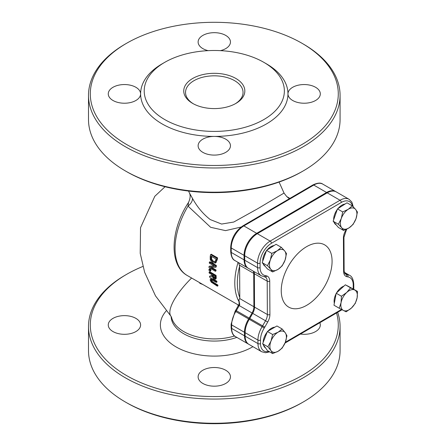 <?xml version="1.0" encoding="UTF-8"?>
<svg xmlns="http://www.w3.org/2000/svg" width="446" height="446" viewBox="0 0 446 446"><rect width="100%" height="100%" fill="white"/><g stroke="black" fill="none" stroke-linecap="round" stroke-linejoin="round"><path stroke-width="0.67" d="M238.069 262.365A59.05 34.091 120 0 0 238.432 300.559L239.753 298.58L239.786 297.582L239.619 266.19L238.783 263.123L239.424 263.146M238.783 263.123L238.432 262.571M326.572 192.477L256.684 233.325L243.856 225.916A1.795 1.031 -120.3 0 0 242.953 225.827C235.432 231.022 231.351 238.158 230.699 247.235A1.795 1.043 179.7 0 0 231.229 247.965L244.062 255.374L244.085 259.851L231.251 252.442A1.795 1.043 179.7 0 1 230.721 251.706C231.162 256.628 232.578 259.583 234.97 260.575A17.968 10.375 -60 0 1 231.251 252.442L231.229 247.965A17.968 10.375 -60 0 1 243.856 225.916L313.739 185.062L326.572 192.477A17.968 10.375 -60 0 1 335.632 191.54A17.968 10.375 -60 0 1 335.944 191.73M244.062 255.374A17.968 10.375 -60 0 1 256.684 233.325M248.127 268.157A17.968 10.375 -60 0 1 247.803 267.985A17.968 10.375 -60 0 1 244.085 259.851M239.58 265.203L253.718 273.365A8.987 5.185 120 0 0 253.361 271.19M231.117 324.17A1.795 1.043 179.7 0 0 231.641 324.9L244.475 332.309L244.492 335.821L231.658 328.412L231.641 324.9A17.968 10.375 -60 0 1 235.811 311.531A17.968 10.375 120 0 0 236.319 310.684L239.229 305.594A8.987 5.185 120 0 0 239.725 304.657L239.112 304.194L235.137 311.185L231.117 324.17L231.134 327.676C231.585 332.621 233.002 335.576 235.382 336.546A17.968 10.375 -60 0 1 231.658 328.412A1.795 1.043 179.7 0 1 231.134 327.676M239.725 304.657L238.984 300.203M239.312 302.182A59.05 34.091 120 0 1 238.432 300.559L239.011 301.29L239.112 304.194M244.475 332.309A17.968 10.375 -60 0 1 248.645 318.94A17.968 10.375 120 0 0 249.152 318.093L252.062 313.003A8.987 5.185 120 0 0 253.897 306.742L239.753 298.58M248.539 344.128A17.968 10.375 -60 0 1 248.216 343.955A17.968 10.375 -60 0 1 244.492 335.821M253.997 271.558A8.987 5.185 -60 0 1 254.354 273.733L254.532 307.11A8.987 5.185 -60 0 1 252.698 313.371L249.788 318.461A17.968 10.375 -60 0 1 249.281 319.308A17.968 10.375 120 0 0 245.11 332.677L245.127 336.189A17.968 10.375 120 0 0 248.851 344.323L261.685 351.732L265.504 352.73L269.668 351.866M306.664 305.326A35.936 20.75 -60 0 1 284.654 274.017A35.936 20.75 -60 0 1 328.674 248.606A35.936 20.75 -60 0 1 306.664 305.326M253.718 273.365L253.897 306.742M353.293 206.899L351.855 202.083L349.101 199.312L336.267 191.903A17.968 10.375 120 0 0 327.208 192.839L257.32 233.687A17.968 10.375 120 0 0 244.692 255.742L244.72 260.213A17.968 10.375 120 0 0 248.439 268.353L261.272 275.762L265.325 277.072A8.987 5.185 -60 0 1 267.187 281.142L267.366 314.519A8.987 5.185 -60 0 1 265.532 320.78L262.616 325.87A17.968 10.375 -60 0 1 262.114 326.717L264.238 328.044A19.769 11.412 120 0 0 264.796 327.113L249.788 318.461M188.507 202.456C170.523 229.612 168.538 265.236 187.303 275.533A59.05 34.091 -60 0 1 188.022 206.124A10.782 5.77 148.8 0 0 192.377 198.208L189.478 193.051C190.615 195.42 190.291 198.554 188.513 202.456L188.022 206.124L210.624 227.293L225.537 230.627L241.13 227.047M289.365 198.699L286.75 196.575L289.894 198.386M210.211 269.992L208.996 269.289L209.631 268.921L210.846 269.624A59.05 34.091 120 0 0 210.869 270.789L210.233 271.157A59.948 34.61 -60 0 1 210.211 269.992L210.846 269.624M209.096 272.099L209.731 271.731L216.081 275.399A59.05 34.091 120 0 0 216.232 277.206L216.104 278.756L215.284 279.296L215.591 277.574A59.948 34.61 -60 0 1 215.446 275.767L209.096 272.099A59.948 34.61 120 0 0 209.157 273.036L211.688 274.496A59.948 34.61 120 0 0 211.783 275.556L209.531 276.258A59.948 34.61 120 0 0 209.72 277.412L212.123 276.609L214.18 279.096L216.104 278.756M209.531 276.258L211.766 275.394M216.94 258.267L210.59 254.599L211.248 254.22L217.603 257.888A59.05 34.091 120 0 0 217.213 259.784L215.786 262.744L215.139 263.118L216.561 260.163A59.948 34.61 -60 0 1 216.94 258.267L217.603 257.888M209.364 262.153L210.005 261.78L216.36 265.448A59.05 34.091 120 0 0 216.215 266.92L215.574 267.288A59.948 34.61 -60 0 1 215.719 265.822L209.364 262.153A59.948 34.61 120 0 0 209.269 263.118L214.743 266.279L209.04 266.491A59.948 34.61 120 0 0 209.007 267.606L215.362 271.274A59.948 34.61 -60 0 1 215.385 270.348L210.356 267.444L215.574 267.288M211.577 267.416L216.026 269.981A59.05 34.091 120 0 0 215.998 270.906L215.362 271.274M209.04 266.491L209.676 266.128L214.197 265.961M211.8 279.274L211.566 280.172L212.413 281.649L217.743 284.944A59.05 34.091 120 0 0 218.005 285.769L217.336 286.154A59.948 34.61 -60 0 1 217.079 285.329L211.755 282.034L210.913 280.551L211.148 279.653L216.332 282.402A59.948 34.61 -60 0 1 216.154 281.526L212.19 279.241L210.378 278.75L210.189 280.133L211.248 282.156L217.336 286.154M212.19 279.241L212.837 278.867L211.03 278.376L210.395 278.744L211.036 278.371L210.378 278.75M212.837 278.867L216.806 281.153A59.05 34.091 120 0 0 216.985 282.028L216.332 282.402M199.39 282.508L199.908 283.349L199.919 282.814M202.891 284.531L199.908 283.349L200.209 282.981M142.882 266.452A123.988 71.583 0 0 0 126.614 274.351A123.988 71.583 0 0 0 126.614 375.588A123.988 71.583 0 0 0 271.213 388.566A123.988 71.583 0 0 0 336.524 312.964M202.852 383.448A16.173 9.338 180 0 1 198.119 376.842A16.173 9.338 180 0 1 214.286 367.51A16.173 9.338 180 0 1 230.459 376.842A16.173 9.338 180 0 1 220.48 385.472A16.173 9.338 180 0 1 202.852 383.448M319.832 322.72A16.173 9.338 180 0 1 320.312 324.972A16.173 9.338 180 0 1 300.431 334.06M113.005 331.573A16.173 9.338 180 0 1 108.266 324.972A16.173 9.338 180 0 1 128.626 315.952A16.173 9.338 180 0 1 138.444 329.639A16.173 9.338 180 0 1 113.005 331.573M126.614 171.649L125.343 170.913L126.614 171.649A123.988 71.583 0 0 0 126.614 171.649A123.988 71.583 0 0 0 301.964 171.649L303.235 170.913A125.789 72.62 180 0 1 125.343 170.913L125.343 170.913A125.789 72.62 180 0 1 88.503 119.561L88.503 95.355A125.789 72.62 0 0 0 125.343 146.706A125.789 72.62 0 0 0 262.426 162.444A125.789 72.62 0 0 0 340.075 95.355A125.789 72.62 0 0 0 303.235 44.003A125.789 72.62 0 0 0 303.235 43.998M284.035 193.068L257.481 208.851L233.754 222.041L221.612 224.054L210.256 219.571C203.125 214.03 197.165 206.905 192.377 198.208M217.079 285.329L217.743 284.944M216.154 281.526L216.806 281.153M215.719 265.822L216.36 265.448M215.385 270.348L216.026 269.981M210.59 254.599A59.948 34.61 120 0 0 210.205 256.511L210.228 259.683L212.67 262.85L215.563 262.778L216.21 262.404M215.067 261.724L212.826 261.752L210.964 259.46L210.93 256.968A59.948 34.61 -60 0 1 211.092 256.132L215.981 258.953A59.948 34.61 120 0 0 215.819 259.789L214.727 262.008M210.964 259.46L211.61 259.087L213.472 261.378L215.028 261.769M211.61 256.433A59.05 34.091 120 0 0 211.582 256.589L211.61 259.087M214.771 278.17L213.98 278.114L212.932 277.156L212.463 275.717A59.948 34.61 -60 0 1 212.391 274.903L214.782 276.28A59.948 34.61 120 0 0 214.866 277.2L214.677 278.254M213.099 275.31A59.05 34.091 120 0 0 213.104 275.349L213.573 276.782L214.621 277.746L215.412 277.802M212.932 277.156L213.573 276.782M215.446 275.767L216.081 275.399M208.996 269.289A59.948 34.61 120 0 0 209.018 270.454L210.233 271.157M238.192 305.884A70 40.413 -120 0 0 237.79 304.679M340.075 95.355L340.075 119.561A125.789 72.62 180 0 1 303.235 170.913M126.614 43.268A123.988 71.583 180 0 1 301.964 43.268A123.988 71.583 180 0 1 301.964 144.504A123.988 71.583 180 0 1 126.614 144.504A123.988 71.583 180 0 1 126.614 43.268L125.343 44.003A125.789 72.62 0 0 0 88.503 95.355M208.131 50.643A16.173 9.338 180 0 1 202.852 48.614A16.173 9.338 180 0 1 198.119 42.013A16.173 9.338 180 0 1 214.286 32.675A16.173 9.338 180 0 1 230.459 42.013A16.173 9.338 180 0 1 220.447 50.643M164.736 62.34L162.193 63.806A73.674 42.537 0 0 0 140.613 93.883A16.173 9.338 180 0 1 130.628 102.513A16.173 9.338 180 0 1 113.005 100.489A16.173 9.338 180 0 1 108.266 93.883A16.173 9.338 180 0 1 124.44 84.55A16.173 9.338 180 0 1 140.613 93.883A73.674 42.537 0 0 0 162.193 123.96A73.674 42.537 0 0 0 214.286 136.42A16.173 9.338 180 0 1 230.459 145.758A16.173 9.338 180 0 1 220.48 154.383A16.173 9.338 180 0 1 202.852 152.359A16.173 9.338 180 0 1 198.119 145.758A16.173 9.338 180 0 1 214.286 136.42A73.674 42.537 0 0 0 287.965 93.883A16.173 9.338 180 0 1 304.139 84.55A16.173 9.338 180 0 1 320.312 93.883A16.173 9.338 180 0 1 310.327 102.513A16.173 9.338 180 0 1 292.699 100.489A16.173 9.338 180 0 1 287.965 93.883A73.674 42.537 0 0 0 266.385 63.806L263.842 62.34A70.083 40.463 0 0 0 164.736 62.34A70.083 40.463 0 0 0 164.736 119.561A70.083 40.463 0 0 0 263.842 119.561A70.083 40.463 0 0 0 263.842 62.34M193.341 103.79A28.75 16.597 180 0 1 185.536 92.417A28.75 16.597 180 0 1 214.286 75.82A28.75 16.597 180 0 1 243.042 92.417A28.75 16.597 180 0 1 235.237 103.79M192.689 103.422A30.551 17.639 0 0 0 235.889 103.422A30.551 17.639 0 0 0 235.889 78.479A30.551 17.639 0 0 0 192.689 78.479A30.551 17.639 0 0 0 192.689 103.422L192.689 103.422M337.667 312.295A125.789 72.62 180 0 1 340.075 326.439A125.789 72.62 180 0 1 262.426 393.534A125.789 72.62 180 0 1 125.343 377.79A125.789 72.62 180 0 1 88.503 326.439A125.789 72.62 180 0 1 125.343 275.087L126.614 274.351M88.503 326.439L88.503 350.645A125.789 72.62 0 0 0 125.343 401.997A125.789 72.62 0 0 0 125.343 402.002A125.789 72.62 0 0 0 303.235 401.997A125.789 72.62 0 0 0 340.075 350.645L340.075 326.439M303.235 401.997L301.964 402.732A123.988 71.583 180 0 1 126.614 402.732L125.343 402.002M355.568 209.369L357.436 212.051L356.019 218.635A11.68 6.746 120 0 0 355.568 209.369A11.68 6.746 120 0 0 348.203 209.313L352.228 205.835L355.568 209.369M353.126 224.366L349.101 227.839A11.68 6.746 120 0 0 356.019 218.635L353.126 224.366M343.604 230.459L341.736 227.778A11.68 6.746 120 0 0 349.101 227.839L343.604 230.459L338.369 227.438L333.156 221.222L337.471 208.912L342.706 211.934L348.203 209.313A11.68 6.746 120 0 0 341.285 218.518L342.706 211.934M338.391 224.243L341.285 218.518A11.68 6.746 120 0 0 341.736 227.778L338.391 224.243L333.156 221.222M337.471 208.912L346.994 202.813L352.228 205.835M336.234 224.89L336.078 224.801A11.68 6.746 -60 0 1 334.149 222.403M333.664 219.778A11.68 6.746 -60 0 1 337.265 209.492M337.968 208.594A11.68 6.746 -60 0 1 345.059 204.051M343.409 310.444L339.211 308.231L341.062 302.661A11.68 6.746 120 0 0 343.409 310.444A11.68 6.746 120 0 0 351.442 308.03L346.135 311.81L343.409 310.444M341.435 296.239L346.743 292.459A11.68 6.746 120 0 0 341.062 302.661L341.435 296.239L336.2 293.217L345.343 284.804L348.805 286.594L357.497 291.405L357.123 297.828L355.278 303.397L351.442 308.03A11.68 6.746 120 0 0 357.123 297.828A11.68 6.746 120 0 0 354.776 290.045A11.68 6.746 120 0 0 346.743 292.459L350.578 287.826L357.497 291.405M336.2 293.217L333.976 305.209L339.211 308.231M345.343 284.804L350.578 287.826M347.523 285.931A11.68 6.746 -60 0 1 348.198 286.243L348.883 286.639M334.338 303.263A11.68 6.746 -60 0 1 336.106 293.741M336.596 292.849A11.68 6.746 -60 0 1 343.961 286.076M270.995 341.078L272.64 334.506L278.148 332.175A11.68 6.746 120 0 0 270.995 341.078A11.68 6.746 120 0 0 270.995 350.612L267.873 346.793L270.995 341.078M282.179 328.997L285.295 332.816A11.68 6.746 120 0 0 278.148 332.175L282.179 328.997L276.944 325.976L267.405 331.484L272.64 334.506M286.945 335.782L285.295 342.355A11.68 6.746 120 0 0 285.295 332.816L286.945 335.782M278.148 351.253L272.64 353.578L270.995 350.612A11.68 6.746 120 0 0 278.148 351.253A11.68 6.746 120 0 0 285.295 342.355L282.179 348.075L278.148 351.253M267.873 346.793L262.638 343.771L265.019 347.166L267.405 350.556L272.64 353.578M262.638 343.771L267.405 331.484M265.565 347.936A11.68 6.746 -60 0 1 263.435 344.909M263.151 342.444A11.68 6.746 -60 0 1 267.165 332.092M267.946 331.172A11.68 6.746 -60 0 1 274.875 327.169M270.778 269.233L267.444 265.688L270.348 259.957A11.68 6.746 120 0 0 270.778 269.233A11.68 6.746 120 0 0 278.131 269.323L272.634 271.932L270.778 269.233M271.776 253.378L277.278 250.769A11.68 6.746 120 0 0 270.348 259.957L271.776 253.378L266.541 250.357L271.302 247.318L276.068 244.285L281.303 247.307L284.632 250.853A11.68 6.746 120 0 0 277.278 250.769L281.303 247.307M285.061 260.13L282.156 265.861L278.131 269.323A11.68 6.746 120 0 0 285.061 260.13A11.68 6.746 120 0 0 284.632 250.853L286.488 253.551L285.061 260.13M267.444 265.688L262.209 262.666L264.801 265.788L267.399 268.91L272.634 271.932M262.209 262.666L266.541 250.357M265.275 266.357L265.13 266.273A11.68 6.746 -60 0 1 263.19 263.842M262.716 261.228A11.68 6.746 -60 0 1 266.34 250.936M267.043 250.039A11.68 6.746 -60 0 1 274.128 245.523M312.841 184.978C317.424 182.804 320.746 182.52 322.804 184.131A17.968 10.375 -60 0 0 313.739 185.062A1.795 1.031 -120.3 0 0 312.841 184.978L242.953 225.827M248.645 318.94L235.137 311.185M249.152 318.093L235.661 310.299M252.062 313.003L238.577 305.209M264.796 327.113L267.706 322.023L252.698 313.371M267.706 322.023A10.782 6.227 120 0 0 269.908 314.514A1.795 1.043 179.7 0 1 267.366 314.519L254.532 307.11M269.908 314.514L269.724 281.131A1.795 1.043 179.7 0 1 267.187 281.142L254.354 273.733M269.724 281.131A10.782 6.227 120 0 0 266.892 275.974A1.795 1.461 109.5 0 1 265.019 276.933M266.892 275.974A19.769 11.412 120 0 0 265.493 275.634A1.795 1.427 98 0 1 263.971 276.676M265.493 275.634A16.173 9.338 -60 0 1 260.096 267.617A1.795 1.043 179.7 0 1 257.554 267.622A17.968 10.375 120 0 0 261.272 275.762M260.096 267.617L260.068 263.146A1.795 1.043 179.7 0 1 257.526 263.151L257.554 267.622L244.72 260.213M260.068 263.146A16.173 9.338 -60 0 1 271.436 243.293A1.795 1.031 -120.3 0 0 270.153 241.096A17.968 10.375 120 0 0 257.526 263.151L244.692 255.742M271.436 243.293L341.318 202.445A1.795 1.031 -120.3 0 0 340.042 200.248L270.153 241.096L257.32 233.687M349.101 199.312A17.968 10.375 120 0 0 340.042 200.248L327.208 192.839M341.318 202.445A16.173 9.338 -60 0 1 352.513 206.119M346.386 229.316A19.769 11.412 120 0 0 346.185 229.623L346.419 229.868L346.988 229.027M346.185 229.623A10.782 6.227 120 0 0 343.42 238.053A1.795 1.043 -0.3 0 0 343.95 237.311L346.419 229.868M343.42 238.053L343.604 271.385A1.795 1.043 -0.3 0 0 344.128 270.638L343.95 237.311M343.604 271.385A10.782 6.227 120 0 0 346.436 276.542A1.795 1.461 -70.5 0 0 345.968 274.206A8.987 5.185 -60 0 1 345.46 273.972C345.037 274.29 344.591 273.175 344.128 270.638M346.436 276.542A19.769 11.412 120 0 0 347.835 276.882A1.795 1.427 -82 0 0 347.239 274.513A17.968 10.375 -60 0 1 345.968 274.206L345.115 273.716M347.835 276.882A16.173 9.338 -60 0 1 353.232 284.899A1.795 1.043 -0.3 0 0 353.762 284.152C353.321 279.235 351.905 276.28 349.513 275.288A17.968 10.375 120 0 0 347.239 274.513L344.596 272.991M353.561 289.136A1.795 1.043 -0.3 0 0 353.784 288.629L353.762 284.152M353.232 284.899L353.254 288.958M341.837 309.624A1.795 1.031 59.7 0 1 341.53 310.037L342.037 309.73M341.502 309.446L285.323 342.283M268.86 351.398A16.173 9.338 -60 0 1 260.503 343.587A1.795 1.043 179.7 0 1 257.961 343.598A17.968 10.375 120 0 0 261.685 351.732M260.503 343.587L260.486 340.075A1.795 1.043 179.7 0 1 257.944 340.086L257.961 343.598L245.127 336.189M249.281 319.308L262.114 326.717A17.968 10.375 120 0 0 257.944 340.086L245.11 332.677M260.486 340.075A16.173 9.338 -60 0 1 264.238 328.044M239.786 297.582A57.255 33.054 -60 0 1 239.619 266.19M191.613 278.02A43.128 13.748 136.2 0 0 171.153 316.482A43.128 24.898 180 0 0 183.791 333.775A43.128 24.898 180 0 0 236.843 337.388M166.185 310.923A53.91 31.125 0 0 0 176.17 346.977A53.91 31.125 0 0 0 252.927 346.676M234.557 335.989A43.128 24.898 180 0 1 171.476 317.017M211.755 282.034L212.413 281.649M210.913 280.551L211.566 280.172M213.093 283.026L213.757 282.647M216.561 260.163L217.213 259.784M212.826 261.752L213.472 261.378M210.93 256.968L211.582 256.589M212.463 275.717L213.104 275.349M213.98 278.114L214.621 277.746M215.591 277.574L216.232 277.206M230.699 247.235L230.721 251.706M322.804 184.131L335.632 191.54M234.97 260.575L247.803 267.985M235.382 336.546L248.216 343.955M353.778 289.259L353.784 288.629M285.005 343.08L341.53 310.037M344.34 272.3L349.513 275.288M187.303 275.533L238.61 305.153M165.07 186.729L154.807 196.29L140.529 227.7L140.217 253.339L144.649 272.322L155.509 295.888L171.164 316.487M279.09 182.057L284.069 193.135L286.795 196.608M188.58 191.055L189.478 193.051M301.964 43.268L303.235 44.003M126.614 402.732L125.343 401.997"/></g></svg>
